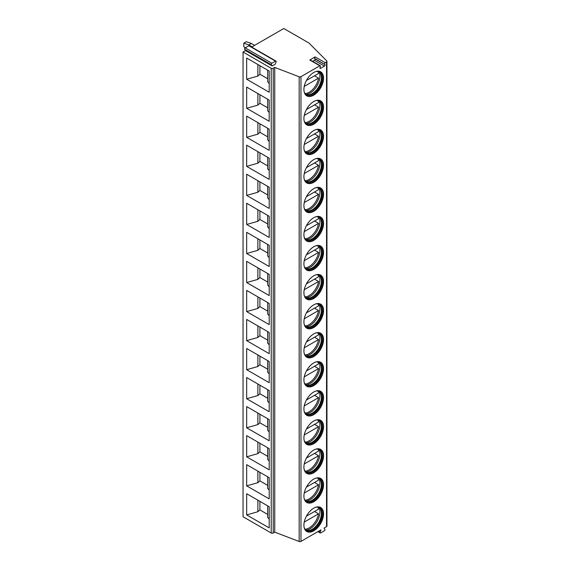 <?xml version="1.0" encoding="UTF-8"?>
<svg xmlns="http://www.w3.org/2000/svg" width="570" height="570" viewBox="0 0 570 570"><rect width="100%" height="100%" fill="white"/><g stroke="black" fill="none" stroke-linecap="round" stroke-linejoin="round"><path stroke-width="0.85" d="M272.196 65.985L271.313 64.724A0.926 0.534 -60 0 1 271.876 63.263L275.538 61.154A0.926 0.534 -60 0 1 276.001 61.104A0.926 0.534 -60 0 1 276.101 61.959L275.217 64.239L272.196 65.985L245.535 50.587L243.048 52.027L243.048 516.748L271.213 533.014A1.425 0.819 0 0 0 273.23 533.014L274.74 532.145L299.172 541.5A1.425 0.819 0 0 0 300.967 541.393L320.995 529.829L320.112 532.116A0.926 0.534 -60 0 0 320.212 532.964A0.926 0.534 -60 0 0 320.675 532.922L324.337 530.812A0.926 0.534 -60 0 0 324.9 529.352L324.017 528.091L326.539 526.63A1.425 0.819 0 0 0 326.952 526.053L326.952 61.332A1.425 0.819 0 0 0 326.767 60.919L308.947 43.021L283.796 28.5L251.662 47.054M315.139 56.879L309.752 59.985A0.926 0.534 -60 0 1 310.215 59.943L320.276 65.749A0.926 0.534 120 0 1 320.376 66.597L320.019 67.538A0.926 0.534 120 0 0 320.119 68.386A0.926 0.534 120 0 0 320.582 68.343L324.43 66.12A0.926 0.534 120 0 0 324.993 64.659L314.569 58.332A0.926 0.534 -60 0 1 315.139 56.879L325.199 62.686A0.926 0.534 120 0 0 324.629 64.146M325.199 62.686L326.539 61.909A1.425 0.819 0 0 0 326.952 61.332M243.048 52.027L271.213 68.293A1.425 0.819 0 0 0 273.23 68.293L274.74 67.417L299.172 76.779A1.425 0.819 0 0 0 300.967 76.672L319.813 65.792A0.926 0.534 120 0 1 320.276 65.749M303.917 89.497A13.872 8.008 -60 0 1 309.973 75.532A13.872 8.008 -60 0 1 320.661 71.813A13.872 8.008 -60 0 1 323.539 78.168A13.872 8.008 -60 0 1 317.483 92.126A13.872 8.008 -60 0 1 306.788 95.846A13.872 8.008 -60 0 1 303.917 89.497M303.917 118.539A13.872 8.008 -60 0 1 309.973 104.581A13.872 8.008 -60 0 1 320.661 100.862A13.872 8.008 -60 0 1 323.539 107.21A13.872 8.008 -60 0 1 317.483 121.175A13.872 8.008 -60 0 1 306.788 124.887A13.872 8.008 -60 0 1 303.917 118.539M303.917 147.587A13.872 8.008 -60 0 1 309.973 133.622A13.872 8.008 -60 0 1 320.661 129.903A13.872 8.008 -60 0 1 323.539 136.258A13.872 8.008 -60 0 1 317.483 150.216A13.872 8.008 -60 0 1 306.788 153.936A13.872 8.008 -60 0 1 303.917 147.587M303.917 176.629A13.872 8.008 -60 0 1 309.973 162.671A13.872 8.008 -60 0 1 320.661 158.952A13.872 8.008 -60 0 1 323.539 165.3A13.872 8.008 -60 0 1 317.483 179.265A13.872 8.008 -60 0 1 306.788 182.977A13.872 8.008 -60 0 1 303.917 176.629M303.917 205.677A13.872 8.008 -60 0 1 309.973 191.712A13.872 8.008 -60 0 1 320.661 187.993A13.872 8.008 -60 0 1 323.539 194.349A13.872 8.008 -60 0 1 317.483 208.307A13.872 8.008 -60 0 1 306.788 212.026A13.872 8.008 -60 0 1 303.917 205.677M303.917 234.719A13.872 8.008 -60 0 1 309.973 220.761A13.872 8.008 -60 0 1 320.661 217.042A13.872 8.008 -60 0 1 323.539 223.39A13.872 8.008 -60 0 1 317.483 237.355A13.872 8.008 -60 0 1 306.788 241.067A13.872 8.008 -60 0 1 303.917 234.719M303.917 263.767A13.872 8.008 -60 0 1 309.973 249.803A13.872 8.008 -60 0 1 320.661 246.083A13.872 8.008 -60 0 1 323.539 252.439A13.872 8.008 -60 0 1 317.483 266.397A13.872 8.008 -60 0 1 306.788 270.116A13.872 8.008 -60 0 1 303.917 263.767M303.917 292.809A13.872 8.008 -60 0 1 309.973 278.851A13.872 8.008 -60 0 1 320.661 275.132A13.872 8.008 -60 0 1 323.539 281.48A13.872 8.008 -60 0 1 317.483 295.445A13.872 8.008 -60 0 1 306.788 299.157A13.872 8.008 -60 0 1 303.917 292.809M303.917 321.858A13.872 8.008 -60 0 1 309.973 307.893A13.872 8.008 -60 0 1 320.661 304.173A13.872 8.008 -60 0 1 323.539 310.529A13.872 8.008 -60 0 1 317.483 324.487A13.872 8.008 -60 0 1 306.788 328.206A13.872 8.008 -60 0 1 303.917 321.858M303.917 350.899A13.872 8.008 -60 0 1 309.973 336.941A13.872 8.008 -60 0 1 320.661 333.222A13.872 8.008 -60 0 1 323.539 339.57A13.872 8.008 -60 0 1 317.483 353.535A13.872 8.008 -60 0 1 306.788 357.248A13.872 8.008 -60 0 1 303.917 350.899M303.917 379.948A13.872 8.008 -60 0 1 309.973 365.983A13.872 8.008 -60 0 1 320.661 362.264A13.872 8.008 -60 0 1 323.539 368.619A13.872 8.008 -60 0 1 317.483 382.577A13.872 8.008 -60 0 1 306.788 386.296A13.872 8.008 -60 0 1 303.917 379.948M303.917 408.989A13.872 8.008 -60 0 1 309.973 395.031A13.872 8.008 -60 0 1 320.661 391.312A13.872 8.008 -60 0 1 323.539 397.661A13.872 8.008 -60 0 1 317.483 411.626A13.872 8.008 -60 0 1 306.788 415.338A13.872 8.008 -60 0 1 303.917 408.989M303.917 438.038A13.872 8.008 -60 0 1 309.973 424.073A13.872 8.008 -60 0 1 320.661 420.354A13.872 8.008 -60 0 1 323.539 426.709A13.872 8.008 -60 0 1 317.483 440.667A13.872 8.008 -60 0 1 306.788 444.386A13.872 8.008 -60 0 1 303.917 438.038M303.917 467.079A13.872 8.008 -60 0 1 309.973 453.122A13.872 8.008 -60 0 1 320.661 449.402A13.872 8.008 -60 0 1 323.539 455.751A13.872 8.008 -60 0 1 317.483 469.716A13.872 8.008 -60 0 1 306.788 473.428A13.872 8.008 -60 0 1 303.917 467.079M303.917 496.128A13.872 8.008 -60 0 1 309.973 482.163A13.872 8.008 -60 0 1 320.661 478.444A13.872 8.008 -60 0 1 323.539 484.799A13.872 8.008 -60 0 1 317.483 498.757A13.872 8.008 -60 0 1 306.788 502.476A13.872 8.008 -60 0 1 303.917 496.128M303.917 525.17A13.872 8.008 -60 0 1 309.973 511.212A13.872 8.008 -60 0 1 320.661 507.492A13.872 8.008 -60 0 1 323.539 513.841A13.872 8.008 -60 0 1 317.483 527.806A13.872 8.008 -60 0 1 306.788 531.525A13.872 8.008 -60 0 1 303.917 525.17M312.609 61.325L314.369 60.313A0.926 0.534 120 0 0 314.932 58.852L314.569 58.332M274.74 532.145L274.74 67.417M246.667 58.04L269.204 71.05L269.204 92.254L246.667 79.244L246.667 58.04M246.667 87.082L269.204 100.099L269.204 121.296L246.667 108.286L246.667 87.082M246.667 116.13L269.204 129.141L269.204 150.345L246.667 137.334L246.667 116.13M246.667 145.172L269.204 158.189L269.204 179.386L246.667 166.376L246.667 145.172M246.667 174.221L269.204 187.231L269.204 208.435L246.667 195.424L246.667 174.221M246.667 203.262L269.204 216.279L269.204 237.476L246.667 224.466L246.667 203.262M246.667 232.311L269.204 245.321L269.204 266.525L246.667 253.515L246.667 232.311M246.667 261.352L269.204 274.37L269.204 295.566L246.667 282.556L246.667 261.352M246.667 290.401L269.204 303.411L269.204 324.615L246.667 311.605L246.667 290.401M246.667 319.442L269.204 332.46L269.204 353.656L246.667 340.646L246.667 319.442M246.667 348.491L269.204 361.501L269.204 382.705L246.667 369.695L246.667 348.491M246.667 377.532L269.204 390.55L269.204 411.747L246.667 398.736L246.667 377.532M246.667 406.581L269.204 419.591L269.204 440.795L246.667 427.785L246.667 406.581M246.667 435.623L269.204 448.64L269.204 469.837L246.667 456.827L246.667 435.623M246.667 464.671L269.204 477.681L269.204 498.885L246.667 485.875L246.667 464.671M246.667 493.713L269.204 506.73L269.204 527.927L246.667 514.917L246.667 493.713M245.535 50.587L244.651 49.326A0.926 0.534 -60 0 1 245.214 47.866L248.869 45.757A0.926 0.534 -60 0 1 249.332 45.714L276.001 61.104M254.612 45.343L251.349 43.455L246.311 41.717L243.796 43.163L243.796 46.655L245.264 47.837M252.097 46.797L248.826 44.909L243.796 43.163M251.349 43.455L248.826 44.909M267.693 78.745L259.899 74.243L259.899 65.678M267.693 70.181L267.693 81.724L269.204 83.519M246.667 79.244L257.882 76.059L259.899 74.243M257.882 64.517L257.882 76.059M257.882 93.558L257.882 105.101L259.899 103.291L259.899 94.72M267.693 107.794L259.899 103.291M267.693 99.223L267.693 110.765L269.204 112.568M246.667 108.286L257.882 105.101M257.882 122.607L257.882 134.15L259.899 132.333L259.899 123.768M267.693 136.836L259.899 132.333M267.693 128.271L267.693 139.814L269.204 141.609M246.667 137.334L257.882 134.15M257.882 151.649L257.882 163.191L259.899 161.381L259.899 152.81M267.693 165.884L259.899 161.381M267.693 157.313L267.693 168.855L269.204 170.658M246.667 166.376L257.882 163.191M257.882 180.697L257.882 192.24L259.899 190.423L259.899 181.859M267.693 194.926L259.899 190.423M267.693 186.362L267.693 197.904L269.204 199.7M246.667 195.424L257.882 192.24M257.882 209.739L257.882 221.281L259.899 219.471L259.899 210.9M267.693 223.974L259.899 219.471M267.693 215.403L267.693 226.945L269.204 228.748M246.667 224.466L257.882 221.281M257.882 238.787L257.882 250.33L259.899 248.513L259.899 239.949M267.693 253.016L259.899 248.513M267.693 244.452L267.693 255.994L269.204 257.79M246.667 253.515L257.882 250.33M257.882 267.829L257.882 279.371L259.899 277.562L259.899 268.99M267.693 282.065L259.899 277.562M267.693 273.493L267.693 285.036L269.204 286.838M246.667 282.556L257.882 279.371M257.882 296.877L257.882 308.42L259.899 306.603L259.899 298.039M267.693 311.106L259.899 306.603M267.693 302.542L267.693 314.084L269.204 315.88M246.667 311.605L257.882 308.42M257.882 325.919L257.882 337.461L259.899 335.652L259.899 327.08M267.693 340.155L259.899 335.652M267.693 331.583L267.693 343.126L269.204 344.928M246.667 340.646L257.882 337.461M257.882 354.968L257.882 366.51L259.899 364.7L259.899 356.129M267.693 369.196L259.899 364.7M267.693 360.632L267.693 372.174L269.204 373.97M246.667 369.695L257.882 366.51M257.882 384.009L257.882 395.551L259.899 393.742L259.899 385.17M267.693 398.245L259.899 393.742M267.693 389.673L267.693 401.216L269.204 403.019M246.667 398.736L257.882 395.551M257.882 413.058L257.882 424.6L259.899 422.79L259.899 414.219M267.693 427.286L259.899 422.79M267.693 418.722L267.693 430.264L269.204 432.06M246.667 427.785L257.882 424.6M257.882 442.099L257.882 453.642L259.899 451.832L259.899 443.261M267.693 456.335L259.899 451.832M267.693 447.764L267.693 459.306L269.204 461.109M246.667 456.827L257.882 453.642M257.882 471.148L257.882 482.69L259.899 480.88L259.899 472.309M267.693 485.376L259.899 480.88M267.693 476.812L267.693 488.355L269.204 490.15M246.667 485.875L257.882 482.69M257.882 500.189L257.882 511.732L259.899 509.922L259.899 501.351M267.693 514.425L259.899 509.922M267.693 505.854L267.693 517.396L269.204 519.199M246.667 514.917L257.882 511.732M320.461 71.706A13.872 8.008 -60 0 1 323.133 77.933A13.872 8.008 120 0 1 317.212 91.756A13.872 8.008 120 0 1 306.589 95.724M304.145 91.799A13.089 7.56 120 0 0 306.389 94.713A13.089 7.56 120 0 0 316.478 91.207A13.089 7.56 120 0 0 322.192 78.033A13.089 7.56 -60 0 0 319.485 72.041A13.089 7.56 -60 0 0 315.837 71.549M319.093 71.841A13.089 7.56 -60 0 1 319.848 72.525A13.089 7.56 -60 0 1 321.437 77.591A13.089 7.56 120 0 1 316.521 89.875A13.089 7.56 120 0 1 306.995 94.784A13.089 7.56 120 0 1 306.026 94.477M305.933 94.406A13.872 8.008 120 0 0 319.927 76.081A13.872 8.008 -60 0 0 318.993 71.791M314.519 75.824L318.544 78.147A13.516 7.802 120 0 1 309.197 92.254A13.516 7.802 120 0 1 305.071 93.551M306.418 80.498L318.544 73.494A13.516 7.802 120 0 0 317.818 71.478M304.245 86.398L318.544 78.147M320.461 100.748A13.872 8.008 -60 0 1 323.133 106.982A13.872 8.008 120 0 1 317.212 120.804A13.872 8.008 120 0 1 306.589 124.766M304.145 120.847A13.089 7.56 120 0 0 306.389 123.754A13.089 7.56 120 0 0 316.478 120.249A13.089 7.56 120 0 0 322.192 107.075A13.089 7.56 -60 0 0 319.485 101.082A13.089 7.56 -60 0 0 315.837 100.591M319.093 100.883A13.089 7.56 -60 0 1 319.848 101.567A13.089 7.56 -60 0 1 321.437 106.64A13.089 7.56 120 0 1 316.521 118.916A13.089 7.56 120 0 1 306.995 123.833A13.089 7.56 120 0 1 306.026 123.519M305.933 123.455A13.872 8.008 120 0 0 319.927 105.129A13.872 8.008 -60 0 0 318.993 100.84M314.519 104.866L318.544 107.189A13.516 7.802 120 0 1 309.197 121.296A13.516 7.802 120 0 1 305.071 122.6M306.418 109.547L318.544 102.543A13.516 7.802 120 0 0 317.818 100.52M304.245 115.446L318.544 107.189M320.461 129.796A13.872 8.008 -60 0 1 323.133 136.023A13.872 8.008 120 0 1 317.212 149.846A13.872 8.008 120 0 1 306.589 153.815M304.145 149.889A13.089 7.56 120 0 0 306.389 152.803A13.089 7.56 120 0 0 316.478 149.297A13.089 7.56 120 0 0 322.192 136.123A13.089 7.56 -60 0 0 319.485 130.131A13.089 7.56 -60 0 0 315.837 129.639M319.093 129.931A13.089 7.56 -60 0 1 319.848 130.615A13.089 7.56 -60 0 1 321.437 135.681A13.089 7.56 120 0 1 316.521 147.965A13.089 7.56 120 0 1 306.995 152.874A13.089 7.56 120 0 1 306.026 152.568M305.933 152.496A13.872 8.008 120 0 0 319.927 134.171A13.872 8.008 -60 0 0 318.993 129.882M314.519 133.914L318.544 136.237A13.516 7.802 120 0 1 309.197 150.345A13.516 7.802 120 0 1 305.071 151.641M306.418 138.588L318.544 131.592A13.516 7.802 120 0 0 317.818 129.568M304.245 144.488L318.544 136.237M320.461 158.838A13.872 8.008 -60 0 1 323.133 165.072A13.872 8.008 120 0 1 317.212 178.895A13.872 8.008 120 0 1 306.589 182.856M304.145 178.937A13.089 7.56 120 0 0 306.389 181.844A13.089 7.56 120 0 0 316.478 178.339A13.089 7.56 120 0 0 322.192 165.165A13.089 7.56 -60 0 0 319.485 159.173A13.089 7.56 -60 0 0 315.837 158.688M319.093 158.973A13.089 7.56 -60 0 1 319.848 159.657A13.089 7.56 -60 0 1 321.437 164.73A13.089 7.56 120 0 1 316.521 177.006A13.089 7.56 120 0 1 306.995 181.923A13.089 7.56 120 0 1 306.026 181.609M305.933 181.545A13.872 8.008 120 0 0 319.927 163.22A13.872 8.008 -60 0 0 318.993 158.93M314.519 162.956L318.544 165.279A13.516 7.802 120 0 1 309.197 179.386A13.516 7.802 120 0 1 305.071 180.69M306.418 167.637L318.544 160.633A13.516 7.802 120 0 0 317.818 158.61M304.245 173.537L318.544 165.279M320.461 187.886A13.872 8.008 -60 0 1 323.133 194.114A13.872 8.008 120 0 1 317.212 207.936A13.872 8.008 120 0 1 306.589 211.905M304.145 207.979A13.089 7.56 120 0 0 306.389 210.893A13.089 7.56 120 0 0 316.478 207.387A13.089 7.56 120 0 0 322.192 194.213A13.089 7.56 -60 0 0 319.485 188.221A13.089 7.56 -60 0 0 315.837 187.73M319.093 188.022A13.089 7.56 -60 0 1 319.848 188.706A13.089 7.56 -60 0 1 321.437 193.772A13.089 7.56 120 0 1 316.521 206.055A13.089 7.56 120 0 1 306.995 210.964A13.089 7.56 120 0 1 306.026 210.658M305.933 210.587A13.872 8.008 120 0 0 319.927 192.261A13.872 8.008 -60 0 0 318.993 187.972M314.519 192.005L318.544 194.327A13.516 7.802 120 0 1 309.197 208.435A13.516 7.802 120 0 1 305.071 209.732M306.418 196.679L318.544 189.682A13.516 7.802 120 0 0 317.818 187.658M304.245 202.578L318.544 194.327M320.461 216.928A13.872 8.008 -60 0 1 323.133 223.162A13.872 8.008 120 0 1 317.212 236.985A13.872 8.008 120 0 1 306.589 240.946M304.145 237.027A13.089 7.56 120 0 0 306.389 239.934A13.089 7.56 120 0 0 316.478 236.429A13.089 7.56 120 0 0 322.192 223.255A13.089 7.56 -60 0 0 319.485 217.263A13.089 7.56 -60 0 0 315.837 216.778M319.093 217.063A13.089 7.56 -60 0 1 319.848 217.747A13.089 7.56 -60 0 1 321.437 222.82A13.089 7.56 120 0 1 316.521 235.096A13.089 7.56 120 0 1 306.995 240.013A13.089 7.56 120 0 1 306.026 239.699M305.933 239.635A13.872 8.008 120 0 0 319.927 221.31A13.872 8.008 -60 0 0 318.993 217.02M314.519 221.046L318.544 223.369A13.516 7.802 120 0 1 309.197 237.476A13.516 7.802 120 0 1 305.071 238.78M306.418 225.727L318.544 218.723A13.516 7.802 120 0 0 317.818 216.7M304.245 231.627L318.544 223.369M320.461 245.976A13.872 8.008 -60 0 1 323.133 252.204A13.872 8.008 120 0 1 317.212 266.026A13.872 8.008 120 0 1 306.589 269.995M304.145 266.069A13.089 7.56 120 0 0 306.389 268.983A13.089 7.56 120 0 0 316.478 265.478A13.089 7.56 120 0 0 322.192 252.303A13.089 7.56 -60 0 0 319.485 246.311A13.089 7.56 -60 0 0 315.837 245.82M319.093 246.112A13.089 7.56 -60 0 1 319.848 246.796A13.089 7.56 -60 0 1 321.437 251.862A13.089 7.56 120 0 1 316.521 264.145A13.089 7.56 120 0 1 306.995 269.054A13.089 7.56 120 0 1 306.026 268.748M305.933 268.677A13.872 8.008 120 0 0 319.927 250.351A13.872 8.008 -60 0 0 318.993 246.062M314.519 250.095L318.544 252.417A13.516 7.802 120 0 1 309.197 266.525A13.516 7.802 120 0 1 305.071 267.822M306.418 254.769L318.544 247.772A13.516 7.802 120 0 0 317.818 245.748M304.245 260.668L318.544 252.417M320.461 275.018A13.872 8.008 -60 0 1 323.133 281.252A13.872 8.008 120 0 1 317.212 295.075A13.872 8.008 120 0 1 306.589 299.036M304.145 295.118A13.089 7.56 120 0 0 306.389 298.024A13.089 7.56 120 0 0 316.478 294.519A13.089 7.56 120 0 0 322.192 281.345A13.089 7.56 -60 0 0 319.485 275.353A13.089 7.56 -60 0 0 315.837 274.868M319.093 275.153A13.089 7.56 -60 0 1 319.848 275.837A13.089 7.56 -60 0 1 321.437 280.91A13.089 7.56 120 0 1 316.521 293.187A13.089 7.56 120 0 1 306.995 298.103A13.089 7.56 120 0 1 306.026 297.789M305.933 297.725A13.872 8.008 120 0 0 319.927 279.4A13.872 8.008 -60 0 0 318.993 275.111M314.519 279.136L318.544 281.459A13.516 7.802 120 0 1 309.197 295.566A13.516 7.802 120 0 1 305.071 296.87M306.418 283.817L318.544 276.813A13.516 7.802 120 0 0 317.818 274.79M304.245 289.717L318.544 281.459M320.461 304.067A13.872 8.008 -60 0 1 323.133 310.294A13.872 8.008 120 0 1 317.212 324.116A13.872 8.008 120 0 1 306.589 328.085M304.145 324.159A13.089 7.56 120 0 0 306.389 327.073A13.089 7.56 120 0 0 316.478 323.568A13.089 7.56 120 0 0 322.192 310.394A13.089 7.56 -60 0 0 319.485 304.401A13.089 7.56 -60 0 0 315.837 303.91M319.093 304.202A13.089 7.56 -60 0 1 319.848 304.886A13.089 7.56 -60 0 1 321.437 309.952A13.089 7.56 120 0 1 316.521 322.235A13.089 7.56 120 0 1 306.995 327.144A13.089 7.56 120 0 1 306.026 326.838M305.933 326.767A13.872 8.008 120 0 0 319.927 308.441A13.872 8.008 -60 0 0 318.993 304.152M314.519 308.185L318.544 310.507A13.516 7.802 120 0 1 309.197 324.615A13.516 7.802 120 0 1 305.071 325.912M306.418 312.859L318.544 305.862A13.516 7.802 120 0 0 317.818 303.839M304.245 318.758L318.544 310.507M320.461 333.108A13.872 8.008 -60 0 1 323.133 339.342A13.872 8.008 120 0 1 317.212 353.165A13.872 8.008 120 0 1 306.589 357.126M304.145 353.208A13.089 7.56 120 0 0 306.389 356.115A13.089 7.56 120 0 0 316.478 352.609A13.089 7.56 120 0 0 322.192 339.435A13.089 7.56 -60 0 0 319.485 333.443A13.089 7.56 -60 0 0 315.837 332.958M319.093 333.243A13.089 7.56 -60 0 1 319.848 333.927A13.089 7.56 -60 0 1 321.437 339A13.089 7.56 120 0 1 316.521 351.277A13.089 7.56 120 0 1 306.995 356.193A13.089 7.56 120 0 1 306.026 355.88M305.933 355.815A13.872 8.008 120 0 0 319.927 337.49A13.872 8.008 -60 0 0 318.993 333.201M314.519 337.226L318.544 339.549A13.516 7.802 120 0 1 309.197 353.656A13.516 7.802 120 0 1 305.071 354.96M306.418 341.907L318.544 334.904A13.516 7.802 120 0 0 317.818 332.88M304.245 347.807L318.544 339.549M320.461 362.157A13.872 8.008 -60 0 1 323.133 368.384A13.872 8.008 120 0 1 317.212 382.206A13.872 8.008 120 0 1 306.589 386.175M304.145 382.249A13.089 7.56 120 0 0 306.389 385.163A13.089 7.56 120 0 0 316.478 381.658A13.089 7.56 120 0 0 322.192 368.484A13.089 7.56 -60 0 0 319.485 362.492A13.089 7.56 -60 0 0 315.837 362M319.093 362.292A13.089 7.56 -60 0 1 319.848 362.976A13.089 7.56 -60 0 1 321.437 368.042A13.089 7.56 120 0 1 316.521 380.325A13.089 7.56 120 0 1 306.995 385.234A13.089 7.56 120 0 1 306.026 384.928M305.933 384.857A13.872 8.008 120 0 0 319.927 366.531A13.872 8.008 -60 0 0 318.993 362.242M314.519 366.275L318.544 368.598A13.516 7.802 120 0 1 309.197 382.705A13.516 7.802 120 0 1 305.071 384.002M306.418 370.949L318.544 363.952A13.516 7.802 120 0 0 317.818 361.929M304.245 376.848L318.544 368.598M320.461 391.198A13.872 8.008 -60 0 1 323.133 397.433A13.872 8.008 120 0 1 317.212 411.255A13.872 8.008 120 0 1 306.589 415.216M304.145 411.298A13.089 7.56 120 0 0 306.389 414.205A13.089 7.56 120 0 0 316.478 410.699A13.089 7.56 120 0 0 322.192 397.525A13.089 7.56 -60 0 0 319.485 391.533A13.089 7.56 -60 0 0 315.837 391.049M319.093 391.334A13.089 7.56 -60 0 1 319.848 392.018A13.089 7.56 -60 0 1 321.437 397.091A13.089 7.56 120 0 1 316.521 409.367A13.089 7.56 120 0 1 306.995 414.283A13.089 7.56 120 0 1 306.026 413.97M305.933 413.905A13.872 8.008 120 0 0 319.927 395.58A13.872 8.008 -60 0 0 318.993 391.291M314.519 395.316L318.544 397.639A13.516 7.802 120 0 1 309.197 411.747A13.516 7.802 120 0 1 305.071 413.051M306.418 399.998L318.544 392.994A13.516 7.802 120 0 0 317.818 390.97M304.245 405.897L318.544 397.639M320.461 420.247A13.872 8.008 -60 0 1 323.133 426.474A13.872 8.008 120 0 1 317.212 440.297A13.872 8.008 120 0 1 306.589 444.265M304.145 440.339A13.089 7.56 120 0 0 306.389 443.253A13.089 7.56 120 0 0 316.478 439.748A13.089 7.56 120 0 0 322.192 426.574A13.089 7.56 -60 0 0 319.485 420.582A13.089 7.56 -60 0 0 315.837 420.09M319.093 420.382A13.089 7.56 -60 0 1 319.848 421.066A13.089 7.56 -60 0 1 321.437 426.132A13.089 7.56 120 0 1 316.521 438.416A13.089 7.56 120 0 1 306.995 443.325A13.089 7.56 120 0 1 306.026 443.018M305.933 442.947A13.872 8.008 120 0 0 319.927 424.622A13.872 8.008 -60 0 0 318.993 420.332M314.519 424.365L318.544 426.688A13.516 7.802 120 0 1 309.197 440.795A13.516 7.802 120 0 1 305.071 442.092M306.418 429.039L318.544 422.042A13.516 7.802 120 0 0 317.818 420.019M304.245 434.939L318.544 426.688M320.461 449.288A13.872 8.008 -60 0 1 323.133 455.523A13.872 8.008 120 0 1 317.212 469.345A13.872 8.008 120 0 1 306.589 473.307M304.145 469.388A13.089 7.56 120 0 0 306.389 472.295A13.089 7.56 120 0 0 316.478 468.789A13.089 7.56 120 0 0 322.192 455.615A13.089 7.56 -60 0 0 319.485 449.623A13.089 7.56 -60 0 0 315.837 449.139M319.093 449.424A13.089 7.56 -60 0 1 319.848 450.108A13.089 7.56 -60 0 1 321.437 455.181A13.089 7.56 120 0 1 316.521 467.457A13.089 7.56 120 0 1 306.995 472.373A13.089 7.56 120 0 1 306.026 472.06M305.933 471.996A13.872 8.008 120 0 0 319.927 453.67A13.872 8.008 -60 0 0 318.993 449.381M314.519 453.407L318.544 455.729A13.516 7.802 120 0 1 309.197 469.837A13.516 7.802 120 0 1 305.071 471.141M306.418 458.088L318.544 451.084A13.516 7.802 120 0 0 317.818 449.06M304.245 463.987L318.544 455.729M320.461 478.337A13.872 8.008 -60 0 1 323.133 484.564A13.872 8.008 120 0 1 317.212 498.387A13.872 8.008 120 0 1 306.589 502.355M304.145 498.429A13.089 7.56 120 0 0 306.389 501.344A13.089 7.56 120 0 0 316.478 497.838A13.089 7.56 120 0 0 322.192 484.664A13.089 7.56 -60 0 0 319.485 478.672A13.089 7.56 -60 0 0 315.837 478.18M319.093 478.472A13.089 7.56 -60 0 1 319.848 479.156A13.089 7.56 -60 0 1 321.437 484.229A13.089 7.56 120 0 1 316.521 496.506A13.089 7.56 120 0 1 306.995 501.415A13.089 7.56 120 0 1 306.026 501.108M305.933 501.037A13.872 8.008 120 0 0 319.927 482.712A13.872 8.008 -60 0 0 318.993 478.422M314.519 482.455L318.544 484.778A13.516 7.802 120 0 1 309.197 498.885A13.516 7.802 120 0 1 305.071 500.182M306.418 487.129L318.544 480.132A13.516 7.802 120 0 0 317.818 478.109M304.245 493.029L318.544 484.778M320.461 507.378A13.872 8.008 -60 0 1 323.133 513.613A13.872 8.008 120 0 1 317.212 527.435A13.872 8.008 120 0 1 306.589 531.397M304.145 527.478A13.089 7.56 120 0 0 306.389 530.385A13.089 7.56 120 0 0 316.478 526.88A13.089 7.56 120 0 0 322.192 513.705A13.089 7.56 -60 0 0 319.485 507.713A13.089 7.56 -60 0 0 315.837 507.229M319.093 507.514A13.089 7.56 -60 0 1 319.848 508.198A13.089 7.56 -60 0 1 321.437 513.271A13.089 7.56 120 0 1 316.521 525.547A13.089 7.56 120 0 1 306.995 530.463A13.089 7.56 120 0 1 306.026 530.15M305.933 530.086A13.872 8.008 120 0 0 319.927 511.76A13.872 8.008 -60 0 0 318.993 507.471M314.519 511.497L318.544 513.819A13.516 7.802 120 0 1 309.197 527.927A13.516 7.802 120 0 1 305.071 529.231M306.418 516.178L318.544 509.174A13.516 7.802 120 0 0 317.818 507.15M304.245 522.077L318.544 513.819M320.112 532.116L318.573 531.233M326.539 526.63L326.539 61.909M300.967 541.393L300.967 76.672M320.582 68.343L319.927 67.965M324.43 66.12L314.369 60.313M309.752 59.985L319.813 65.792M324.993 64.659L314.932 58.852M299.172 541.5L299.172 76.779M273.23 533.014L273.23 68.293M271.213 533.014L271.213 68.293M244.651 49.326L271.313 64.724M245.214 47.866L271.876 63.263M248.869 45.757L275.538 61.154M320.212 532.964L317.889 531.625"/></g></svg>
